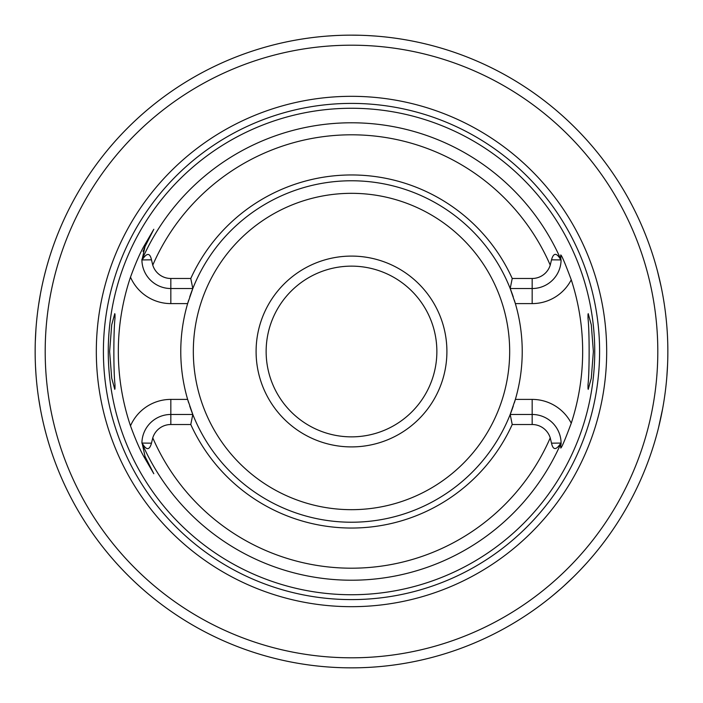 <?xml version="1.0" encoding="UTF-8"?>
<svg xmlns="http://www.w3.org/2000/svg" width="703" height="703" viewBox="0 0 703 703"><rect width="100%" height="100%" fill="white"/><g stroke="black" fill="none" stroke-linecap="round" stroke-linejoin="round"><path stroke-width="1.05" d="M48.34 261.112L47.215 264.969M45.888 269.767L44.219 276.297M43.243 280.4L42.312 284.548M40.379 294.241L38.586 304.997M37.233 315.287L37.066 316.702M35.95 329.03L35.308 341.456M35.528 366.904L35.95 373.97M37.066 386.299L37.233 387.713M38.586 398.003L40.379 408.759M42.312 418.452L43.243 422.6M44.219 426.703L45.888 433.233M47.215 438.031L48.34 441.888M345.973 35.194L343.046 35.264M335.111 35.572L327.721 36.046M309.469 37.953L306.754 38.331M305.339 38.533L300.919 39.219L305.357 38.533M306.956 38.305L309.496 37.953M351.5 35.15L359.945 35.264L351.5 35.15A316.35 316.35 0 0 0 35.15 351.5A316.35 316.35 0 0 0 351.5 667.85A316.35 316.35 0 0 0 667.85 351.5A316.35 316.35 0 0 0 351.5 35.15A316.35 316.35 0 0 0 35.15 351.5A316.35 316.35 0 0 0 351.5 667.85A316.35 316.35 0 0 0 667.85 351.5A316.35 316.35 0 0 0 351.5 35.15M367.889 35.572L375.27 36.046M402.582 39.298L397.643 38.533M375.226 36.038L367.845 35.572M552.356 595.907L560.73 588.78M564.105 585.757L573.446 576.926M580.81 569.43L586.478 563.305M590.713 558.507L593.622 555.098M594.158 554.465L595.239 553.173M595.336 553.041L595.907 552.356M657.481 431.844L657.727 430.886M657.78 430.702L658.465 427.978M658.483 427.925L662.613 408.803M663.562 403.417L664.221 399.295M665.346 391.228L665.679 388.495M666.839 376.738L667.586 364.462M667.85 351.939L667.85 350.314M667.665 340.806L667.622 339.408M664.326 304.417L663.351 298.327M661.101 286.516L657.481 271.156M351.5 96.32A255.18 255.18 0 0 0 96.32 351.5A255.18 255.18 0 0 0 351.5 606.68A255.18 255.18 0 0 0 606.68 351.5A255.18 255.18 0 0 0 351.5 96.32M351.5 108.262A243.238 243.238 0 0 0 108.262 351.5A243.238 243.238 0 0 0 351.5 594.738A243.238 243.238 0 0 0 594.738 351.5A243.238 243.238 0 0 0 351.5 108.262M561.082 260.303A28.92 28.92 0 0 1 532.171 288.529L510.193 288.529A170.732 170.732 0 0 0 192.807 288.529L170.829 288.529A28.92 28.92 0 0 1 141.918 260.303L142.12 259.934C146.804 252.676 149.924 252.641 151.479 259.829L152.771 265.128A18.884 18.884 0 0 0 170.829 278.485L190.777 278.485A176.523 176.523 0 0 1 512.223 278.485L532.171 278.485A18.884 18.884 0 0 0 550.229 265.128L551.521 259.829C553.533 252.509 556.653 252.544 560.88 259.934L560.722 254.978C561.512 254.864 565.019 263.124 571.258 279.785A231.164 231.164 0 0 1 571.258 423.215C565.019 439.876 561.504 448.136 560.722 448.022L560.88 443.066C556.196 450.324 553.076 450.359 551.521 443.171L550.229 437.872A18.884 18.884 0 0 0 532.171 424.515L532.171 414.471A28.92 28.92 0 0 1 561.082 442.697M588.007 388.636L588.007 384.734C589.509 371.834 589.509 331.183 588.007 318.266L588.209 313.635L591.293 324.812L593.376 351.5L591.293 378.188L588.209 389.365L588.007 384.734M588.007 318.266L588.007 314.364M514.341 300.207A170.732 170.732 0 0 1 515.369 303.599L510.193 288.529A170.732 170.732 0 0 1 513.278 296.947M571.258 279.785A43.99 43.99 0 0 1 532.171 303.599L515.369 303.599A170.732 170.732 0 0 1 514.341 402.793M513.278 406.053A170.732 170.732 0 0 1 510.193 414.471L515.369 399.401L532.171 399.401L532.171 414.471L510.193 414.471L512.223 424.515L532.171 424.515M190.777 278.485L192.807 288.529A170.732 170.732 0 0 0 189.722 296.947M188.659 300.207A170.732 170.732 0 0 0 188.659 402.793M189.722 406.053A170.732 170.732 0 0 0 510.193 414.471M114.993 388.636L114.993 384.734L114.791 389.365L111.707 378.188L109.624 351.5L111.707 324.812L114.791 313.635L114.993 318.266L114.993 314.364M141.918 442.697A28.92 28.92 0 0 1 170.829 414.471L170.829 399.401L187.631 399.401L192.807 414.471L190.777 424.515L170.829 424.515A18.884 18.884 0 0 0 152.771 437.872L151.479 443.171C149.467 450.491 146.347 450.456 142.12 443.066L145.046 456.502L153.808 473.725L145.046 456.502L144.08 456.994C140.064 450.008 135.538 439.63 130.494 425.851A233.176 233.176 0 0 1 130.494 277.149C135.565 263.317 140.09 252.939 144.08 246.006L153.808 229.275L145.046 246.498L141.918 260.303M192.807 288.529L187.631 303.599L170.829 303.599L170.829 278.485M170.829 424.515L170.829 414.471L192.807 414.471M144.721 247.166A28.92 28.92 0 0 0 144.423 247.816M144.159 248.423A28.92 28.92 0 0 0 143.93 248.985M143.526 250.066A28.92 28.92 0 0 0 143.359 250.558M143.21 251.024A28.92 28.92 0 0 0 143.061 251.525M141.909 259.258A28.92 28.92 0 0 0 141.909 259.934A228.721 228.721 0 0 1 561.091 259.934M153.808 473.725L144.08 456.994M114.993 318.266C113.491 331.183 113.491 371.834 114.993 384.734M512.223 424.515A176.523 176.523 0 0 1 190.777 424.515M510.193 288.529L512.223 278.485M561.082 444.296A28.92 28.92 0 0 0 561.091 443.066A228.721 228.721 0 0 1 141.909 443.066M351.5 256.094A95.406 95.406 0 0 0 256.094 351.5A95.406 95.406 0 0 0 351.5 446.906A95.406 95.406 0 0 0 446.906 351.5A95.406 95.406 0 0 0 351.5 256.094M351.5 266.138A85.362 85.362 0 0 0 266.138 351.5A85.362 85.362 0 0 0 351.5 436.862A85.362 85.362 0 0 0 436.862 351.5A85.362 85.362 0 0 0 351.5 266.138M351.5 657.806A306.306 306.306 0 0 0 657.806 351.5A306.306 306.306 0 0 0 351.5 45.194A306.306 306.306 0 0 0 45.194 351.5A306.306 306.306 0 0 0 351.5 657.806M351.5 103.403A248.097 248.097 0 0 0 103.403 351.5A248.097 248.097 0 0 0 351.5 599.597A248.097 248.097 0 0 0 599.597 351.5A248.097 248.097 0 0 0 351.5 103.403M170.829 399.401A43.99 43.99 0 0 0 130.494 425.851M130.494 277.149A43.99 43.99 0 0 0 170.829 303.599M144.08 246.006L145.046 246.498M151.479 443.171L142.12 443.066M550.229 265.128A216.682 216.682 0 0 0 152.771 265.128M152.771 437.872A216.682 216.682 0 0 0 550.229 437.872M532.171 278.485L532.171 303.599M551.521 259.829L560.88 259.934M151.479 259.829L142.12 259.934M571.258 423.215A43.99 43.99 0 0 0 532.171 399.401M551.521 443.171L560.88 443.066M351.5 193.325A158.175 158.175 0 0 1 509.675 351.5A158.175 158.175 0 0 1 351.5 509.675A158.175 158.175 0 0 1 193.325 351.5A158.175 158.175 0 0 1 351.5 193.325"/></g></svg>
